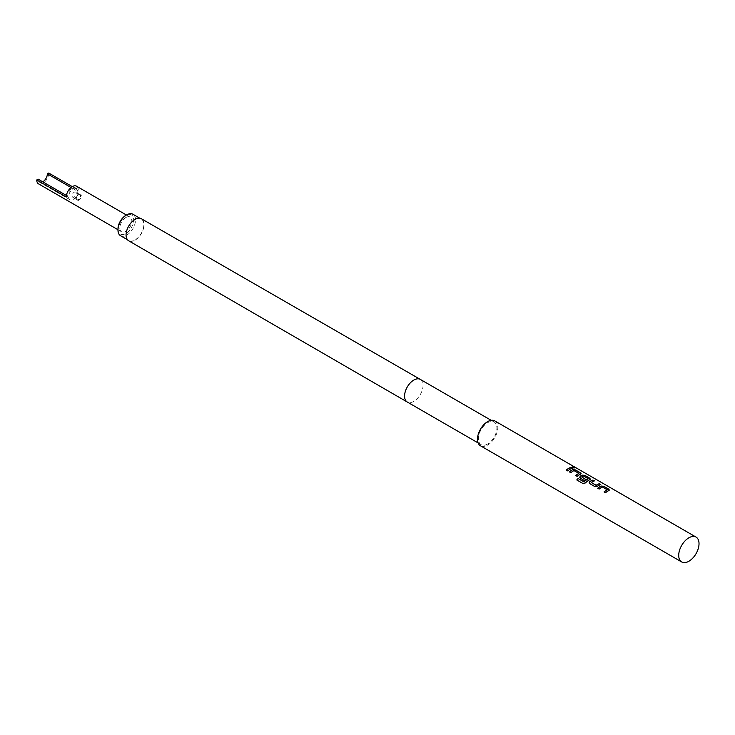 <?xml version="1.0" encoding="UTF-8"?>
<svg xmlns="http://www.w3.org/2000/svg" width="735" height="735" viewBox="0 0 735 735"><rect width="100%" height="100%" fill="white"/><g stroke="black" fill="none" stroke-linecap="round" stroke-linejoin="round"><path stroke-width="0.55" stroke-dasharray="3.67 2.76" d="M572.078 467.175L572.436 467.699C574.164 468.259 574.706 468.213 574.072 467.552M128.689 240.804A12.725 7.35 120 0 0 138.492 237.405A12.725 7.35 120 0 0 144.051 224.588A12.725 7.35 120 0 0 141.414 218.764M487.645 444.013A13.055 7.534 -60 0 1 481.122 444.666A13.055 7.534 -60 0 1 479.119 434.201A13.055 7.534 -60 0 1 487.645 422.698A13.055 7.534 -60 0 1 494.177 422.055A13.055 7.534 -60 0 1 496.18 432.511A13.055 7.534 -60 0 1 487.645 444.013M135.056 219.664A12.403 7.157 120 0 0 126.953 230.588A12.403 7.157 120 0 0 128.855 240.529A12.403 7.157 120 0 0 135.056 239.913A12.403 7.157 120 0 0 143.15 228.989A12.403 7.157 120 0 0 141.249 219.048A12.403 7.157 120 0 0 135.056 219.664M120.549 235.733A12.403 7.157 120 0 0 126.742 235.117A12.403 7.157 120 0 0 134.845 224.193A12.403 7.157 120 0 0 132.943 214.252M117.977 228.989A11.098 6.404 120 0 0 125.823 233.519A11.098 6.404 120 0 0 133.669 219.93A11.098 6.404 120 0 0 125.823 215.401M125.823 217.532A8.489 4.897 120 0 0 120.283 225.011A8.489 4.897 120 0 0 121.578 231.81A8.489 4.897 120 0 0 125.823 231.387A8.489 4.897 120 0 0 131.363 223.909A8.489 4.897 120 0 0 130.067 217.11A8.489 4.897 120 0 0 125.823 217.532M38.505 183.842A8.489 4.897 120 0 0 42.749 183.428A8.489 4.897 120 0 0 48.749 173.037M42.749 181.83L42.749 181.83A6.523 3.767 120 0 1 39.488 182.151A6.523 3.767 120 0 1 38.137 179.165M66.416 195.492L67.675 196.217A6.523 3.767 -60 0 1 72.287 188.224A6.523 3.767 -60 0 1 75.549 187.894A6.523 3.767 -60 0 1 76.899 190.889L71.038 187.499M73.206 188.757A6.523 3.767 -60 0 1 76.477 188.426A6.523 3.767 -60 0 1 77.469 193.663A6.523 3.767 -60 0 1 73.206 199.415A6.523 3.767 -60 0 1 69.944 199.736A6.523 3.767 -60 0 1 68.943 194.509A6.523 3.767 -60 0 1 73.206 188.757M74.18 192.248A2.94 1.7 -60 0 1 75.65 192.101A2.94 1.7 -60 0 1 76.1 194.453A2.94 1.7 -60 0 1 74.18 197.044A2.94 1.7 -60 0 1 72.719 197.191A2.94 1.7 -60 0 1 72.269 194.839A2.94 1.7 -60 0 1 74.18 192.248M78.47 194.72A2.94 1.7 -60 0 1 79.94 194.573A2.94 1.7 -60 0 1 80.391 196.934A2.94 1.7 -60 0 1 78.47 199.516A2.94 1.7 -60 0 1 77 199.663A2.94 1.7 -60 0 1 76.55 197.311A2.94 1.7 -60 0 1 78.47 194.72M78.746 194.352A3.592 2.076 -60 0 1 81.282 195.813A3.592 2.076 -60 0 1 78.746 200.214A3.592 2.076 -60 0 1 76.21 198.744A3.592 2.076 -60 0 1 78.746 194.352M494.83 420.925A14.36 8.287 -60 0 1 497.025 432.428A14.36 8.287 -60 0 1 487.645 445.079A14.36 8.287 -60 0 1 480.469 445.796M72.287 186.626L78.287 190.089A8.489 4.897 120 0 0 76.532 186.203M67.675 196.217L66.288 197.017M76.899 190.889L78.287 190.089M567.723 470.914L567.751 471.006A14.231 8.214 -60 0 1 572.409 468.305M566.272 470.078L567.751 471.006M580.54 474.158L581.091 473.625M577.177 476.372L577.195 476.464A14.231 8.214 -60 0 1 580.531 474.277L580.503 472.982M575.716 475.527L577.195 476.464M574.191 470.593L578.886 473.423M570.829 472.706L570.847 472.798A14.231 8.214 -60 0 1 573.998 470.694M569.377 471.87L570.847 472.798M582.873 483.474L576.764 479.946M582.91 483.538L585.501 482.978A14.231 8.214 -60 0 1 589.984 479.725L589.994 479.615M589.948 478.439L589.984 479.725L590.536 479.073M579.63 477.41L584.343 480.506M584.371 480.598A14.231 8.214 -60 0 1 585.786 479.514L585.777 479.413M581.651 477.006A14.231 8.214 -60 0 1 583.287 476.059L583.296 475.949M583.48 476.069L588.184 478.678M591.252 482.454L591.262 482.555A14.231 8.214 -60 0 1 594.413 481.012M594.716 486.496L597.417 486.349A14.231 8.214 -60 0 1 600.761 484.677M589.084 482.904L594.734 486.588M608.892 490.53L609.434 489.988M605.521 492.735L605.548 492.827A14.231 8.214 -60 0 1 608.883 490.64L608.846 489.345M604.069 491.899L605.548 492.827M602.544 486.965L607.239 489.786M599.172 489.069L599.2 489.161A14.231 8.214 -60 0 1 602.342 487.066M597.72 488.233L599.2 489.161M420.337 379.416A13.055 7.534 -60 0 1 423.038 385.397A13.055 7.534 -60 0 1 413.805 401.383A13.055 7.534 -60 0 1 407.282 402.027M481.122 444.666L478.136 442.939M128.855 240.529L127.421 239.702M121.578 231.81L117.977 229.724M76.477 188.426L75.549 187.894M79.94 194.573L75.65 192.101M494.177 422.055L491.182 420.328M141.249 219.048L139.825 218.221M130.067 217.11L126.466 215.033M69.944 199.736L39.488 182.151M77 199.663L72.719 197.191"/><path stroke-width="1.1" d="M574.476 467.901L574.072 467.552C572.381 466.872 571.83 466.918 572.436 467.699M572.464 467.579C574.191 468.149 574.752 468.094 574.118 467.432C572.418 466.753 571.867 466.798 572.464 467.579L572.078 467.102M141.414 218.764A12.725 7.35 120 0 0 131.602 222.181A12.725 7.35 120 0 0 126.052 234.979A12.725 7.35 120 0 0 128.689 240.804L407.273 402.027A13.055 7.534 -60 0 1 407.273 402.027A13.055 7.534 -60 0 1 404.581 396.055A13.055 7.534 -60 0 1 413.805 380.068A13.055 7.534 -60 0 1 420.328 379.416A13.055 7.534 -60 0 1 420.337 379.416L141.414 218.764M117.977 230.055L117.977 228.989A11.098 6.404 120 0 1 125.823 215.401L126.742 214.868A12.403 7.157 120 0 0 117.977 230.055A12.403 7.157 120 0 0 120.549 235.733L127.421 239.702M42.749 181.83A6.523 3.767 120 0 0 47.362 173.837L48.749 173.037L72.287 186.626A8.489 4.897 120 0 0 66.288 197.017L36.75 179.965A8.489 4.897 120 0 0 38.505 183.842L117.977 229.724M71.038 187.499L47.362 173.837M688.87 561.255A14.36 8.287 -60 0 1 681.694 561.963A14.36 8.287 -60 0 1 679.489 550.46A14.36 8.287 -60 0 1 688.87 537.809A14.36 8.287 -60 0 1 696.045 537.092A14.36 8.287 -60 0 1 698.25 548.604A14.36 8.287 -60 0 1 688.87 561.255M608.892 490.53L608.874 489.234L603.784 486.294L601.092 486.028A14.36 8.287 -60 0 0 600.082 486.542A14.36 8.287 -60 0 0 597.72 488.233L599.172 489.069A14.36 8.287 -60 0 1 601.533 487.388A14.36 8.287 -60 0 1 602.351 486.956L607.248 489.776A14.36 8.287 -60 0 0 606.43 490.208A14.36 8.287 -60 0 0 604.069 491.899L605.521 492.735A14.36 8.287 -60 0 1 607.882 491.053A14.36 8.287 -60 0 1 608.892 490.53L609.434 489.988M592.98 480.056A14.36 8.287 -60 0 0 590.637 481.094A14.36 8.287 -60 0 0 589.608 481.747L589.626 483.557L594.716 486.496L597.408 486.248A14.36 8.287 -60 0 1 598.437 485.596A14.36 8.287 -60 0 1 600.78 484.558L599.301 483.832A14.231 8.214 -60 0 0 596.159 485.376L591.252 482.454A14.36 8.287 -60 0 1 592.088 481.93A14.36 8.287 -60 0 1 594.431 480.892L592.952 480.175A14.231 8.214 -60 0 0 589.617 481.848L589.084 482.904M589.075 482.867L589.626 483.557M584.031 481.792A14.36 8.287 -60 0 1 587.375 479.211A14.36 8.287 -60 0 1 588.184 478.779L588.184 478.889A14.231 8.214 -60 0 0 584.068 481.875L578.096 478.503A14.36 8.287 -60 0 0 576.764 479.946L582.873 483.474L585.464 482.904A14.36 8.287 -60 0 1 588.983 480.139A14.36 8.287 -60 0 1 589.994 479.615L590.536 479.073M589.984 479.725L589.948 478.439L584.867 475.499L582.184 475.223A14.231 8.214 -60 0 0 580.172 476.39L580.181 478.108L584.343 480.506A14.36 8.287 -60 0 1 585.777 479.413L581.642 476.905A14.36 8.287 -60 0 1 582.478 476.381A14.36 8.287 -60 0 1 583.296 475.949L588.184 478.678M585.703 479.459L581.642 476.905M579.63 477.41L580.181 478.108M580.163 476.289A14.36 8.287 -60 0 1 581.183 475.637A14.36 8.287 -60 0 1 582.193 475.113L584.885 475.38L589.975 478.32L589.994 479.615M580.54 474.158L580.521 472.862L575.432 469.931L572.74 469.656A14.36 8.287 -60 0 0 571.738 470.179A14.36 8.287 -60 0 0 569.377 471.87L570.829 472.706A14.36 8.287 -60 0 1 573.19 471.016A14.36 8.287 -60 0 1 573.998 470.584L578.895 473.413A14.36 8.287 -60 0 0 578.087 473.845A14.36 8.287 -60 0 0 575.716 475.527L577.177 476.372A14.36 8.287 -60 0 1 579.538 474.681A14.36 8.287 -60 0 1 580.54 474.158L581.091 473.625M570.976 467.35A14.36 8.287 -60 0 0 568.633 468.388A14.36 8.287 -60 0 0 566.272 470.078L567.723 470.914A14.36 8.287 -60 0 1 570.084 469.233A14.36 8.287 -60 0 1 572.427 468.195L570.957 467.469A14.231 8.214 -60 0 0 566.345 470.115M681.694 561.963L480.469 445.796A14.36 8.287 -60 0 1 478.264 434.284A14.36 8.287 -60 0 1 487.645 421.633A14.36 8.287 -60 0 1 494.83 420.925L696.045 537.092M591.252 482.454L596.149 485.275A14.36 8.287 -60 0 1 596.985 484.76A14.36 8.287 -60 0 1 599.328 483.722M607.248 489.675L607.239 489.887A14.231 8.214 -60 0 0 604.142 491.945M578.895 473.312L578.886 473.524A14.231 8.214 -60 0 0 575.799 475.573M139.825 218.221L132.943 214.252A12.403 7.157 120 0 0 126.742 214.868L125.823 215.401M126.466 215.033L76.532 186.203A8.489 4.897 120 0 0 72.287 186.626M36.75 179.965L38.137 179.165L66.416 195.492M572.289 468.241L570.957 467.469M575.432 469.931L572.73 469.766A14.231 8.214 -60 0 0 569.45 471.907M580.531 474.277L580.503 472.982L575.413 470.042M580.172 476.39L579.639 477.456M583.875 481.903L578.096 478.503M576.837 479.983A14.231 8.214 -60 0 1 578.123 478.586M600.633 484.604L599.301 483.832M594.284 480.938L592.952 480.175M603.784 486.294L601.083 486.138A14.231 8.214 -60 0 0 597.794 488.279M608.883 490.64L608.846 489.345L603.766 486.414M478.136 442.939L407.282 402.027M491.182 420.328L420.337 379.416"/></g></svg>
